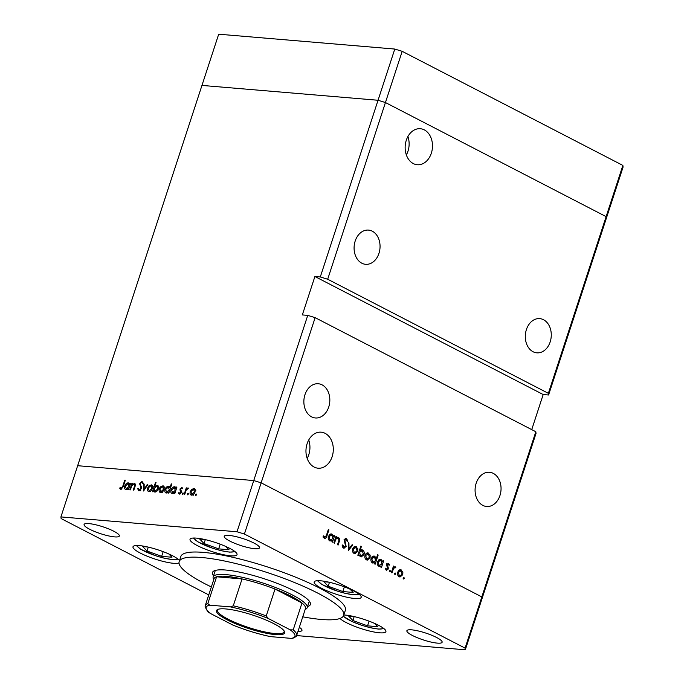 <?xml version="1.0" encoding="UTF-8"?>
<svg xmlns="http://www.w3.org/2000/svg" width="684" height="684" viewBox="0 0 684 684"><rect width="100%" height="100%" fill="white"/><g stroke="black" fill="none" stroke-linecap="round" stroke-linejoin="round"><path stroke-width="1.03" d="M548.371 393.334L548.585 394.993L606.34 218.299L606.127 216.631L548.371 393.334L327.687 279.234L320.292 276.969L378.047 100.266L385.443 102.54L606.127 216.631L606.34 218.299L623.081 167.084L622.867 165.417L402.183 51.317L394.788 49.051L218.7 34.2L201.96 85.415L378.047 100.266L394.788 49.051M327.687 279.234L402.183 51.317M296.625 635.573L465.3 649.8L482.04 598.586L481.827 596.918L535.82 431.741L536.025 433.408L482.04 598.586L481.827 596.918L261.151 482.819L253.747 480.553L237.006 531.767L60.919 516.916L77.66 465.701L253.747 480.553L77.66 465.701L201.96 85.415L378.047 100.266L385.443 102.54L606.127 216.631L622.867 165.417M543.524 319.727A17.168 12.953 -85.2 0 1 550.834 339.392A17.168 12.953 -85.2 0 1 536.846 352.841A17.168 12.953 -85.2 0 1 533.058 351.738A17.168 12.953 -85.2 0 1 525.748 332.073A17.168 12.953 -85.2 0 1 539.736 318.616A17.168 12.953 -85.2 0 1 543.524 319.727M372.301 231.201A17.168 12.953 -85.2 0 1 379.611 250.866A17.168 12.953 -85.2 0 1 365.624 264.315A17.168 12.953 -85.2 0 1 361.836 263.212A17.168 12.953 -85.2 0 1 354.526 243.547A17.168 12.953 -85.2 0 1 368.514 230.098A17.168 12.953 -85.2 0 1 372.301 231.201M322.078 384.853A17.168 12.953 -85.2 0 1 329.389 404.518A17.168 12.953 -85.2 0 1 315.409 417.967A17.168 12.953 -85.2 0 1 311.622 416.864A17.168 12.953 -85.2 0 1 304.303 397.199A17.168 12.953 -85.2 0 1 318.291 383.75A17.168 12.953 -85.2 0 1 322.078 384.853M493.301 473.379A17.168 12.953 -85.2 0 1 500.611 493.044A17.168 12.953 -85.2 0 1 486.623 506.493A17.168 12.953 -85.2 0 1 482.836 505.382A17.168 12.953 -85.2 0 1 475.525 485.717A17.168 12.953 -85.2 0 1 489.513 472.268A17.168 12.953 -85.2 0 1 493.301 473.379M325.131 433.34A18.075 13.637 -85.2 0 1 332.834 454.048A18.075 13.637 -85.2 0 1 318.111 468.207A18.075 13.637 -85.2 0 1 314.118 467.044A18.075 13.637 -85.2 0 1 306.423 446.336A18.075 13.637 -85.2 0 1 321.147 432.177A18.075 13.637 -85.2 0 1 325.131 433.34M308.723 439.992A18.075 13.637 -85.2 0 1 307.167 458.417M413.307 163.579A18.075 13.637 94.8 0 0 417.291 164.741A18.075 13.637 94.8 0 0 432.023 150.583A18.075 13.637 94.8 0 0 424.319 129.883A18.075 13.637 94.8 0 0 420.335 128.72A18.075 13.637 94.8 0 0 405.603 142.879A18.075 13.637 94.8 0 0 413.307 163.579M406.356 154.96A18.075 13.637 94.8 0 0 407.912 136.535M531.724 429.629L543.19 394.54L314.905 276.507L302.345 314.922L307.74 315.375L253.747 480.553L261.151 482.819L315.136 317.65L535.82 431.741M543.19 394.54L548.585 394.993M307.74 315.375L315.136 317.65M314.905 276.507L320.292 276.969M307.569 606.528A51.514 10.098 -161.9 0 0 310.399 604.485A51.514 10.098 -161.9 0 0 281.013 584.888A51.514 10.098 -161.9 0 0 225.763 570.037A51.514 10.098 -161.9 0 0 212.476 572.474A51.514 10.098 -161.9 0 0 213.553 575.808M302.756 616.823A86.543 16.955 -161.9 0 0 321.36 619.465A86.543 16.955 -161.9 0 0 343.701 615.369A86.543 16.955 -161.9 0 0 294.325 582.452A86.543 16.955 -161.9 0 0 201.515 557.503A86.543 16.955 -161.9 0 0 179.174 561.598A86.543 16.955 -161.9 0 0 211.356 586.949M343.701 615.369L345.369 610.248A86.543 16.955 -161.9 0 0 296.001 577.33A86.543 16.955 -161.9 0 0 203.182 552.373A86.543 16.955 -161.9 0 0 180.85 556.477L179.174 561.598M179.507 560.572A24.727 4.848 -161.9 0 0 162.801 551.526A24.727 4.848 -161.9 0 0 139.382 545.601A24.727 4.848 -161.9 0 0 132.995 546.773A24.727 4.848 -161.9 0 0 147.103 556.178A24.727 4.848 -161.9 0 0 173.625 563.308A24.727 4.848 -161.9 0 0 179.02 562.992M230.653 555.827A24.727 4.848 -161.9 0 0 237.032 554.656A24.727 4.848 -161.9 0 0 222.924 545.251A24.727 4.848 -161.9 0 0 196.411 538.12A24.727 4.848 -161.9 0 0 190.032 539.291A24.727 4.848 -161.9 0 0 204.131 548.696A24.727 4.848 -161.9 0 0 230.653 555.827M354.799 598.5A24.727 4.848 -161.9 0 0 361.186 597.329A24.727 4.848 -161.9 0 0 347.079 587.924A24.727 4.848 -161.9 0 0 320.557 580.793A24.727 4.848 -161.9 0 0 314.178 581.964A24.727 4.848 -161.9 0 0 328.286 591.369A24.727 4.848 -161.9 0 0 354.799 598.5M339.974 618.473A24.727 4.848 -161.9 0 0 379.526 632.794A24.727 4.848 -161.9 0 0 385.904 631.623A24.727 4.848 -161.9 0 0 371.797 622.218A24.727 4.848 -161.9 0 0 345.283 615.087A24.727 4.848 -161.9 0 0 343.821 615.001M229.029 535.418A18.545 3.634 18.1 0 1 248.916 540.762A18.545 3.634 18.1 0 1 259.501 547.816A18.545 3.634 18.1 0 1 254.713 548.696A18.545 3.634 18.1 0 1 234.826 543.352A18.545 3.634 18.1 0 1 224.241 536.299A18.545 3.634 18.1 0 1 229.029 535.418M299.327 627.322A18.545 3.634 18.1 0 1 301.977 630.426A18.545 3.634 18.1 0 1 298.01 631.358M114.561 536.88A18.545 3.634 -161.9 0 0 119.349 536A18.545 3.634 -161.9 0 0 108.765 528.946A18.545 3.634 -161.9 0 0 88.877 523.602A18.545 3.634 -161.9 0 0 84.089 524.474A18.545 3.634 -161.9 0 0 94.674 531.528A18.545 3.634 -161.9 0 0 114.561 536.88M437.341 643.122A18.545 3.634 -161.9 0 0 442.129 642.242A18.545 3.634 -161.9 0 0 431.553 635.188A18.545 3.634 -161.9 0 0 411.665 629.844A18.545 3.634 -161.9 0 0 406.877 630.716A18.545 3.634 -161.9 0 0 417.454 637.77A18.545 3.634 -161.9 0 0 437.341 643.122M135.064 483.768L134.295 483.366C135.466 483.759 135.68 484.922 134.928 486.828L133.833 490.171L133.269 490.129L134.697 485.554L133.936 484.161L131.807 485.768L130.37 489.881L129.806 489.838L131.944 483.289L132.508 483.331L132.123 484.511L134.731 483.485M135.372 484.811L133.936 484.161M138.895 490.838L137.629 488.718L138.305 488.308L139.194 489.924L140.93 488.504L139.784 483.383L142.016 481.416L143.195 483.075L142.503 483.588L141.656 482.331L140.357 483.391L141.485 488.564L138.45 490.719M140.836 490.83L140.169 490.419M143.828 483.391L141.656 482.331M143.589 491.001L143.554 484.263L144.17 484.315L144.136 489.214L147.214 484.571L147.829 484.623L143.589 491.001M152.19 485.332L151.13 484.785L152.523 486.016L152.395 488.393C151.583 490.454 150.429 491.514 148.915 491.565C147.522 491.274 147.094 490.077 147.641 487.991L149.026 485.726L151.737 484.956M148.915 491.565L148.291 491.394M163.886 486.315L162.826 485.768L164.22 486.999L164.083 489.376C163.271 491.445 162.117 492.497 160.612 492.548C159.21 492.258 158.782 491.069 159.329 488.983L160.723 486.709L163.433 485.939M160.612 492.548L159.979 492.377M172.317 493.54C170.915 493.224 170.487 492.018 171.034 489.932C171.855 487.872 173.026 486.82 174.548 486.76L175.976 488.248L176.369 487.034L176.934 487.076L174.796 493.626L174.232 493.583L174.6 492.446L171.718 493.369M175.608 487.307L175.155 486.923M195.675 495.507L195.402 494.72L196.163 494.019L196.445 494.806L195.675 495.507L195.402 494.72L196.265 495.165M196.393 494.13L196.445 494.806M194.846 488.932L193.786 488.385L195.179 489.607L195.043 491.993C194.239 494.053 193.076 495.113 191.571 495.165C190.169 494.865 189.742 493.677 190.289 491.591L191.682 489.316L194.393 488.547M191.571 495.165L190.947 494.994M187.536 494.823L187.254 494.028L188.023 493.326L188.305 494.122L187.536 494.823L187.254 494.028L188.117 494.481M188.254 493.446L188.305 494.122M184.714 494.464L184.15 494.421L186.287 487.872L186.852 487.914L186.535 488.88L188.006 487.897L188.425 488.162L187.886 488.829L186.262 490.026L184.714 494.464M182.457 494.395L182.175 493.6L182.944 492.899L183.227 493.694L182.457 494.395L182.175 493.6L183.038 494.053M183.175 493.019L183.227 493.694M182.158 487.606L181.679 487.359L182.551 488.393L181.987 488.923L181.414 488.162L180.533 489L181.337 492.352L179.379 494.13L178.353 493.138L178.926 492.557L179.61 493.326L180.764 492.343L179.96 488.983L181.935 487.435M181.987 488.923L181.414 488.162M178.926 492.557L180.422 493.745L179.388 493.267M166.349 493.036C164.947 492.719 164.519 491.514 165.066 489.428C165.896 487.376 167.067 486.315 168.58 486.256L169.991 487.795L171.265 483.887L171.829 483.93L168.828 493.13L168.264 493.079L168.632 491.95L165.75 492.865M169.581 486.777L169.145 486.409M158.132 485.828L157.081 485.289C158.474 485.597 158.902 486.803 158.363 488.889C157.534 490.95 156.362 492.01 154.84 492.07L153.421 490.582L153.028 491.796L152.464 491.745L155.465 482.553L156.029 482.605L154.781 486.435L157.679 485.452M154.84 492.07L154.251 491.907M126.036 489.633C124.633 489.325 124.206 488.119 124.753 486.025C125.582 483.973 126.754 482.913 128.267 482.861L129.695 484.34L130.088 483.126L130.653 483.178L128.515 489.727L127.951 489.676L128.318 488.547L125.437 489.47M129.336 483.408L128.874 483.024M120.846 489.316L119.666 488.154L120.222 487.495L121.179 488.402L122.804 486.162L124.753 480.202L125.317 480.245L123.334 486.298L120.435 489.197M120.803 488.239L122.051 488.855M60.919 516.916L61.133 518.583L208.757 594.909M338.11 538.214L335.887 539.095L334.442 543.173L333.843 542.857L335.989 536.307L336.588 536.615L336.195 537.804L338.469 537.462C339.717 538.445 339.965 539.864 339.204 541.719L338.11 545.071L337.52 544.755L338.939 540.146L338.11 538.214L335.459 537.915M337.742 537.239L336.998 537.333M342.513 547.08L345.582 546.345L344.274 539.95L346.6 538.71L347.882 541.147L347.156 541.412L346.232 539.591L344.89 540.223L346.172 546.67L343.479 548.106L342.094 545.105L342.804 544.943L344.249 547.328L342.453 547.174M344.12 548.303L343.479 548.106M346.027 538.539L345.446 538.607M346.232 539.591L344.061 539.325M348.447 550.406L348.276 542.668L348.925 543.002L348.985 548.602L352.157 544.669L352.807 545.003L348.447 550.406M352.67 548.782L354.09 546.807L355.449 546.422L357.8 548.713L357.706 551.389L354.936 553.724L354.081 553.459C352.602 552.492 352.132 550.936 352.67 548.782M365.042 555.186L366.47 553.202L367.83 552.826L370.172 555.117L370.078 557.785L367.317 560.119L366.462 559.863C364.982 558.888 364.504 557.332 365.042 555.186M382.63 561.838L383.023 560.632L383.621 560.94L381.475 567.489L380.885 567.181L381.253 566.044L378.859 566.266C377.371 565.275 376.901 563.701 377.431 561.547L380.261 559.247L381.091 559.495L382.63 561.838L381.997 561.786M403.509 579.015L403.201 577.98L403.996 577.518L404.304 578.553L403.509 579.015L404.304 578.553L403.158 578.459M403.201 577.98L403.637 577.484M244.41 534.042L261.151 482.819L481.827 596.918L465.086 648.133L244.41 534.042L237.006 531.767M397.737 572.089L399.165 570.105L400.525 569.729L402.867 572.021L402.773 574.688L400.012 577.022L399.157 576.766C397.678 575.8 397.199 574.235 397.737 572.089M394.89 574.551L394.574 573.517L395.378 573.064L395.685 574.098L394.89 574.551L395.685 574.098L394.54 573.996M394.574 573.517L395.01 573.03M394.967 567.609L393.539 568.524L391.983 572.918L391.385 572.611L393.522 566.061L394.121 566.369L393.804 567.327L395.343 566.865L395.788 567.361L395.232 567.882L392.967 567.395M389.598 571.815L389.281 570.781L390.085 570.328L390.393 571.354L389.598 571.815L390.393 571.354L389.247 571.26M389.281 570.781L389.718 570.294M388.384 564.206L387.435 565.437L388.375 568.977L386.332 570.131L385.229 568.524L385.827 568.122L386.563 569.31L387.768 568.703L386.853 564.48L388.64 563.402L389.589 564.975L388.999 565.326L388.384 564.206L386.392 563.992M386.819 570.276L386.332 570.131M376.294 558.631L377.568 554.724L378.166 555.032L375.165 564.223L374.567 563.915L374.935 562.778L372.541 563C371.053 562.009 370.583 560.435 371.113 558.281L373.943 555.981L374.772 556.229L376.294 558.631L375.696 558.58M358.826 554.356L358.433 555.57L357.835 555.263L360.836 546.071L361.434 546.379L360.186 550.21L362.597 549.936C364.076 550.919 364.555 552.492 364.025 554.647L361.195 556.956L358.151 554.305M361.785 549.688L360.964 549.791M333.63 536.504L334.023 535.298L334.621 535.606L332.484 542.155L331.885 541.848L332.253 540.711L329.859 540.933C328.371 539.941 327.901 538.368 328.431 536.213L331.261 533.913L332.091 534.161L333.63 536.504L332.997 536.453M323.447 537.222L324.695 537.325L326.379 535.486L328.32 529.527L328.918 529.835L326.943 535.888C326.542 537.778 325.678 538.556 324.361 538.231L323.096 536.359L323.677 535.854L324.96 537.402L323.164 537.256M324.926 538.402L324.361 538.231M465.3 649.8L465.086 648.133M399.695 569.84L401.371 569.986M399.636 569.866L400.491 570.601L398.695 570.447M402.106 571.952L402.867 572.021M402.089 574.637L402.773 574.688M400.012 576.142L399.114 576.74M398.233 575.996L400.072 576.15L399.422 575.954L402.175 574.389L401.106 570.789L400.491 570.601M398.131 575.851L399.422 575.954L398.336 572.405L397.661 572.346M401.106 570.789L398.336 572.405M393.437 566.309L394.121 566.369M393.129 567.275L393.804 567.327M393.548 566.711L395.788 567.361M392.736 568.455L393.539 568.524M386.845 563.248L387.785 564.822M388.88 564.916L389.589 564.975M386.793 564.702L387.46 564.762M386.725 565.377L387.435 565.437M387.743 567.788L388.478 567.848M387.674 568.917L388.375 568.977M386.34 569.353L385.921 569.832M382.937 560.88L383.621 560.94M378.825 566.249L381.253 566.044M379.406 559.358L381.091 559.495M379.346 559.375L380.21 560.111M377.961 565.514L379.791 565.668L379.141 565.471L381.946 563.915L380.834 560.307L378.397 559.957M377.859 565.369L379.141 565.471L378.03 561.863L377.354 561.812M380.834 560.307L378.03 561.863M377.491 554.972L378.166 555.032M372.506 562.983L374.935 562.778M373.088 556.092L374.772 556.229M373.028 556.109L373.866 556.844M371.643 562.248L373.473 562.402L372.823 562.205L375.627 560.649L374.516 557.041L372.079 556.691M371.54 562.103L372.823 562.205L371.711 558.597L371.036 558.546M374.516 557.041L371.711 558.597M367 552.937L368.676 553.082M366.94 552.963L367.795 553.698L366 553.544M369.411 555.049L370.172 555.117M369.394 557.725L370.078 557.785M367.317 559.238L366.419 559.828M365.538 559.093L367.376 559.247L366.727 559.05L369.48 557.486L368.411 553.878L367.795 553.698M365.436 558.948L366.727 559.05L365.641 555.494L364.965 555.442M368.411 553.878L365.641 555.494M360.759 546.319L361.434 546.379M359.502 550.15L360.186 550.21M360.878 549.825L361.699 550.543M363.332 554.587L364.025 554.647M361.255 556.092L360.306 556.673M358.826 552.227L359.502 552.287L360.613 555.895L363.426 554.339L362.315 550.731L359.416 550.406M359.451 555.938L361.263 556.092L359.348 555.784M362.315 550.731L359.502 552.287M354.628 546.542L356.304 546.678M354.56 546.559L355.415 547.294L353.619 547.149M357.039 548.654L357.8 548.713M357.014 551.33L357.706 551.389M354.936 552.843L354.038 553.433M353.166 552.689L354.996 552.843L354.346 552.655L357.099 551.082L356.039 547.482L355.415 547.294M353.055 552.544L354.346 552.655L353.26 549.098L352.593 549.038M356.039 547.482L353.26 549.098M348.284 542.942L348.925 543.002M348.336 548.551L348.985 548.602M351.944 544.934L352.807 545.003M345.121 538.77L345.651 539.462M347.087 541.078L347.882 541.147M344.214 540.163L344.89 540.223M344.214 541.548L344.95 541.608M344.71 542.891L345.548 542.959M345.471 546.61L346.172 546.67M343.975 547.311L343.223 547.952M335.904 536.564L336.588 536.615M335.519 537.744L336.195 537.804M336.836 537.402L337.46 538.043M335.1 539.026L335.887 539.095M333.937 535.546L334.621 535.606M329.825 540.916L332.253 540.711M330.406 534.016L332.091 534.161M330.346 534.042L331.21 534.777M328.961 540.18L330.791 540.334L330.141 540.138L332.946 538.582L331.834 534.974L329.397 534.623M328.859 540.035L330.141 540.138L329.03 536.53L328.354 536.478M331.834 534.974L329.03 536.53M328.243 529.784L328.918 529.835M324.498 537.367L324.002 537.975M323.293 536.889L324.301 536.974M192.255 489.616L191.682 489.316M194.53 489.607L195.102 489.402M192.136 495.13L191.982 494.549M190.793 491.847L190.289 491.591M194.478 491.95L193.521 489.188L190.853 491.642L191.828 494.361L194.478 491.95L194.974 492.206M195.863 490.291L193.521 489.188M192.837 494.874L193.281 495.216M186.783 488.128L186.287 487.872M182.303 488.624L181.705 488.316M180.029 494.002L178.353 493.138M181.251 492.591L180.764 492.343M181.431 492.018L180.815 491.702M181.474 491.557L180.337 490.967M181.217 490.719L179.841 490.009M180.473 489.248L179.96 488.983M176.865 487.29L176.369 487.034M175.095 492.702L174.6 492.446M172.89 493.506L172.719 492.907M171.539 490.189L171.034 489.932M175.309 487.974L175.856 487.786M176.472 488.504L175.976 488.248M175.292 490.325L174.292 487.564L171.59 489.983L172.599 492.736L175.292 490.325L175.788 490.582M176.686 488.684L174.292 487.564M173.591 493.249L174.061 493.6M171.761 484.144L171.265 483.887M169.128 492.206L168.632 491.95M166.93 493.002L166.759 492.403M165.571 489.684L165.066 489.428M169.341 487.47L169.854 487.29M170.487 488.051L169.991 487.795M169.324 489.821L168.324 487.059L165.631 489.479L166.631 492.232L169.324 489.821L169.82 490.077M170.718 488.179L168.324 487.059M167.623 492.745L168.093 493.096M161.296 487.008L160.723 486.709M163.57 486.991L164.143 486.794M161.176 492.523L161.022 491.933M159.834 489.24L159.329 488.983M163.519 489.334L162.561 486.572L159.894 489.034L160.868 491.745L163.519 489.334L164.015 489.59M164.895 487.683L162.561 486.572M161.877 492.266L162.322 492.608M155.961 482.81L155.465 482.553M155.268 486.683L154.781 486.435M157.824 486.521L158.406 486.307M155.439 492.027L153.421 490.582M154.097 488.504L155.106 491.257L157.799 488.846L156.798 486.093L154.097 488.504M159.141 487.196L156.798 486.093M158.295 489.094L157.799 488.846M149.608 486.025L149.026 485.726M151.874 486.008L152.455 485.802M149.488 491.539L149.334 490.95M148.137 488.256L147.641 487.991M151.831 488.35L150.865 485.589L148.197 488.043L149.18 490.761L151.831 488.35L152.318 488.607M153.207 486.7L150.865 485.589M150.181 491.283L150.625 491.625M144.162 484.58L143.554 484.263M144.615 489.462L144.136 489.214M147.701 484.819L147.214 484.571M139.664 490.71L139.57 490.171M138.442 489.137L137.629 488.718M141.417 488.761L140.93 488.504M141.622 487.931L140.989 487.606M140.844 485.375L139.69 484.776M140.297 483.648L139.784 483.383M132.44 483.545L131.944 483.289M132.576 484.751L132.123 484.511M135.218 485.82L134.697 485.554M130.584 483.383L130.088 483.126M128.814 488.804L128.318 488.547M126.617 489.599L126.446 489M125.257 486.29L124.753 486.025M129.028 484.075L129.575 483.879M130.191 484.597L129.695 484.34M129.011 486.418L128.011 483.665L125.317 486.085L126.318 488.829L129.011 486.418L129.515 486.675M130.405 484.785L128.011 483.665M127.309 489.351L127.78 489.693M125.249 480.459L124.753 480.202M121.581 489.171L119.666 488.154M122.034 488.872L121.102 488.385M353.602 616.472L348.601 616.045L352.91 620.508L367.547 625.843L377.876 626.715L374.755 623.475M354.184 616.6L352.91 620.508M369.078 621.149L367.547 625.843M204.738 539.496L199.728 539.077L204.037 543.541L218.675 548.876L229.012 549.748L225.882 546.507M205.311 539.633L204.037 543.541M220.205 544.182L218.675 548.876M328.884 582.178L323.874 581.751L328.183 586.214L342.821 591.549L353.158 592.421L350.028 589.181M329.466 582.306L328.183 586.214M344.36 586.863L342.821 591.549M147.701 546.986L142.7 546.559L147.009 551.022L161.646 556.357L171.975 557.229L168.854 553.989M148.283 547.115L147.009 551.022M163.177 551.663L161.646 556.357M225.729 608.94A35.85 7.028 18.1 0 1 260.972 618.011A35.85 7.028 18.1 0 1 284.382 631.349A35.85 7.028 18.1 0 1 275.387 634.607A35.85 7.028 18.1 0 1 233.86 622.979A35.85 7.028 18.1 0 1 217.597 609.521A35.85 7.028 18.1 0 1 225.729 608.94M218.162 609.299A35.029 6.866 -161.9 0 0 217.512 610.119A35.029 6.866 -161.9 0 0 237.493 623.449A35.029 6.866 -161.9 0 0 275.062 633.546A35.029 6.866 -161.9 0 0 284.099 631.888A35.029 6.866 -161.9 0 0 284.065 630.836M290.23 629.844L293.205 629.887A48.077 9.422 18.1 0 1 296.676 635.427L305.466 608.538A48.077 9.422 -161.9 0 0 301.995 602.997L275.028 589.052A48.077 9.422 -161.9 0 0 242.059 578.938A48.077 9.422 -161.9 0 0 226.472 576.39A48.077 9.422 -161.9 0 0 216.589 576.792A48.077 9.422 -161.9 0 0 214.066 578.664L205.277 605.554A48.077 9.422 18.1 0 1 207.799 603.681L209.791 605.169A46.709 9.148 -161.9 0 0 210.877 613.702L232.74 624.996A46.709 9.148 -161.9 0 0 270.676 636.642L291.316 638.377A46.709 9.148 -161.9 0 0 290.23 629.844L268.376 618.55A46.709 9.148 -161.9 0 0 230.44 606.905L209.791 605.169M213.767 579.57L213.519 579.109A49.453 9.687 18.1 0 1 213.177 576.963A49.453 9.687 18.1 0 1 225.942 574.62A49.453 9.687 18.1 0 1 278.978 588.873A49.453 9.687 18.1 0 1 307.184 607.691A49.453 9.687 18.1 0 1 305.637 609.222L305.167 609.444M230.44 606.905L233.27 605.827L242.059 578.938L216.589 576.792L207.799 603.681M293.205 629.887L301.995 602.997A48.077 9.422 -161.9 0 0 275.028 589.052L266.238 615.942L268.376 618.55M210.877 613.702L209.877 613.069C208.133 612.419 206.551 610.196 205.123 606.4L205.277 605.554M270.676 636.642L270.103 636.556C257.979 633.974 245.718 630.212 233.312 625.261L232.74 624.996M296.676 635.427C297.207 635.872 295.907 636.821 292.778 638.283L291.316 638.377M392.017 570.661L392.702 570.712M386.999 566.395L387.905 566.472M338.529 541.668L339.204 541.719M334.536 540.745L335.22 540.805M326.259 535.829L326.943 535.888M141.494 486.692L140.323 486.085M134.774 487.307L134.278 487.051M123.3 486.418L122.804 486.162M343.428 615.976A21.153 4.147 -161.9 0 0 357.552 623.774A21.153 4.147 -161.9 0 0 377.884 628.955A21.153 4.147 -161.9 0 0 383.271 628.117M194.222 538.017A21.153 4.147 -161.9 0 0 206.73 546.046A21.153 4.147 -161.9 0 0 229.02 551.988A21.153 4.147 -161.9 0 0 234.398 551.15M318.368 580.69A21.153 4.147 -161.9 0 0 330.876 588.727A21.153 4.147 -161.9 0 0 353.166 594.661A21.153 4.147 -161.9 0 0 358.553 593.823M137.193 545.499A21.153 4.147 -161.9 0 0 149.702 553.527A21.153 4.147 -161.9 0 0 171.983 559.469A21.153 4.147 -161.9 0 0 177.37 558.631M233.27 605.827A48.077 9.422 18.1 0 1 266.238 615.942M181.568 488.214L182.329 488.598M120.957 488.333L122.017 488.88M343.24 616.275L351.67 621.388L361.973 625.373L369.864 627.613L378.372 629.092L383.998 628.673M193.307 538.034L197.796 541.813L213.1 548.406L220.992 550.646L229.499 552.125L235.134 551.706M317.453 580.707L321.942 584.495L337.246 591.079L345.138 593.319L353.654 594.806L359.28 594.379M136.278 545.516L140.759 549.295L156.063 555.887L163.963 558.127L172.471 559.606L178.096 559.187M213.177 576.963L215.306 570.43M307.184 607.691L309.322 601.159"/></g></svg>
